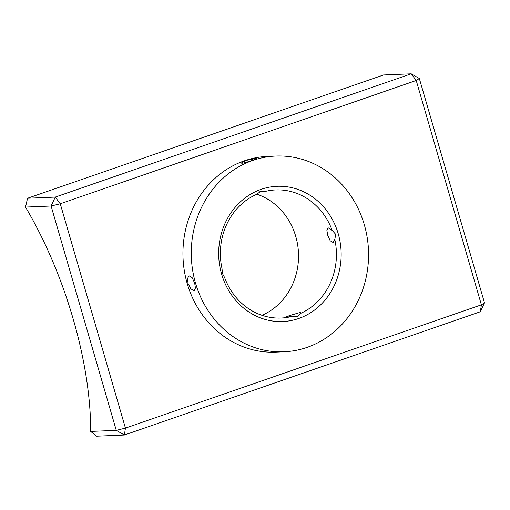 <?xml version="1.0" encoding="UTF-8"?>
<svg xmlns="http://www.w3.org/2000/svg" width="510" height="510" viewBox="0 0 510 510"><rect width="100%" height="100%" fill="white"/><g stroke="black" fill="none" stroke-linecap="round" stroke-linejoin="round"><path stroke-width="0.76" d="M222.468 273.558L222.003 268.528A64.113 58.012 87.6 0 1 256.587 194.38L260.865 191.237L264.766 191.55A64.113 58.012 87.6 0 1 275.731 189.924A64.113 58.012 87.6 0 1 332.169 230.373L328.013 227.696L326.872 230.176L327.649 235.104L330.174 240.733L333.145 242.511L334.802 239.439A64.113 58.012 87.6 0 1 300.224 313.58L300.945 312.706L300.148 312.477L290.196 315.416C286.244 316.672 285.065 317.252 286.645 317.156L292.039 316.41A64.113 58.012 87.6 0 1 281.074 318.042A64.113 58.012 87.6 0 1 224.636 277.587L222.468 273.558M194.699 283.177L192.098 277.574L189.07 275.821L187.546 278.422L188.031 283.452L190.938 288.96L194.195 290.63L195.419 288.124L194.699 283.177M285.893 317.08L286.645 317.156M259.82 191.696L263.842 191.103M255.433 158.578L246.77 160.267L241.141 163.047L241.931 163.251C245.712 162.894 260.055 157.928 255.433 158.578L256.192 158.674M332.169 230.373L335.701 234.345L334.802 239.439M300.224 313.58L297.304 316.665L292.039 316.41M298.681 318.501A67.677 61.238 -92.4 0 1 221.614 274.106A67.677 61.238 -92.4 0 1 261.158 189.331A67.677 61.238 -92.4 0 1 338.219 233.727A67.677 61.238 -92.4 0 1 298.681 318.501M275.84 156.047L267.501 156.398A97.952 88.632 87.6 0 0 187.202 283.49A97.952 88.632 87.6 0 0 275.668 352.136L284 351.785A97.952 88.632 87.6 0 0 364.306 224.693A97.952 88.632 87.6 0 0 275.84 156.047A97.952 88.632 87.6 0 0 195.534 283.139A97.952 88.632 87.6 0 0 284 351.785M256.766 194.17A64.113 58.012 -92.4 0 1 298.477 253.043A64.113 58.012 -92.4 0 1 261.987 315.314M419.322 78.489L416.217 80.484L60.263 203.764L125.441 428.107L481.395 304.833L416.217 80.484L411.213 73.816L419.322 78.489L484.5 302.832L480.337 311.757L124.383 435.03L96.702 436.184L90.678 431.422L116.274 430.357L51.096 206.014L25.5 207.079L27.578 198.243L55.258 197.09L411.213 73.816L383.533 74.97L27.578 198.243M25.5 207.079A213.715 87.816 70.9 0 1 73.077 318.629A213.715 87.816 70.9 0 1 90.678 431.422M55.258 197.09L51.096 206.014L60.263 203.764L55.258 197.09M484.5 302.832L481.395 304.833L480.337 311.757M125.441 428.107L116.274 430.357L124.383 435.03L125.441 428.107"/></g></svg>
